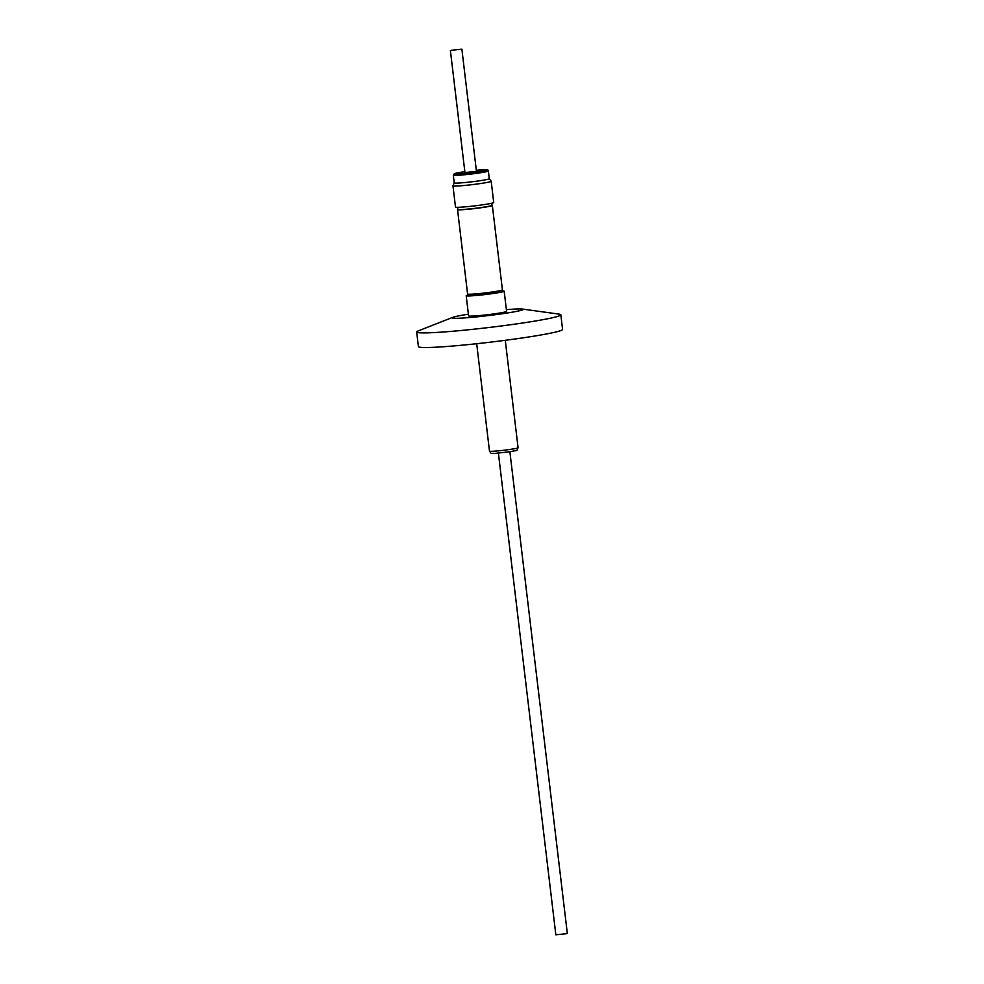 <?xml version="1.0" encoding="UTF-8"?>
<svg xmlns="http://www.w3.org/2000/svg" width="984" height="984" viewBox="0 0 984 984"><rect width="100%" height="100%" fill="white"/><g stroke="black" fill="none" stroke-linecap="round" stroke-linejoin="round"><path stroke-width="1.48" d="M488.359 170.982C488.335 169.961 487.486 169.531 485.813 169.691L476.317 170.293A16.421 0.935 -6.8 0 1 485.653 169.703A16.421 0.935 -6.8 0 1 477.166 171.942A16.421 0.935 -6.8 0 1 455.715 173.996A16.421 0.935 -6.8 0 1 464.842 171.671L454.337 173.664L453.304 175.152A17.651 0.996 173.2 0 0 454.743 175.373A17.651 0.996 173.2 0 0 474.448 173.627A17.651 0.996 173.2 0 0 488.359 170.982L489.282 178.719L491.188 181.24A19.25 1.095 173.2 0 1 491.201 181.277A19.25 1.095 173.2 0 1 476.022 184.156A19.25 1.095 173.2 0 1 454.534 186.074A19.25 1.095 173.2 0 1 452.96 185.841A19.25 1.095 173.2 0 1 452.972 185.804L454.227 182.889A17.651 0.996 -6.8 0 0 455.666 183.122A17.651 0.996 -6.8 0 0 475.37 181.363A17.651 0.996 -6.8 0 0 489.282 178.719A17.651 0.996 -6.8 0 0 489.269 178.682M452.96 185.841L455.494 207.058A19.25 1.095 -6.8 0 0 457.068 207.304A19.25 1.095 -6.8 0 0 478.556 205.385A19.25 1.095 -6.8 0 0 493.722 202.495L491.201 181.277M451.164 50.307L461.877 49.2L451.164 50.307M461.877 49.2L476.428 171.167L475.653 171.425L464.94 172.532L450.401 50.565M492.012 205.275L492.246 205.373A17.527 0.996 173.2 0 1 492.344 205.459L502.418 289.874A17.527 0.996 173.2 0 1 502.344 289.972L502.061 290.182A17.22 0.972 173.2 0 1 495.764 291.608A17.22 0.972 173.2 0 1 478.47 293.81A17.22 0.972 173.2 0 1 468.015 294.241L467.695 294.105A17.527 0.996 173.2 0 1 467.597 294.019L457.535 209.604A17.527 0.996 173.2 0 1 457.609 209.506L457.806 209.346M502.344 289.972A17.527 0.996 173.2 0 1 495.924 291.424A17.527 0.996 173.2 0 1 478.322 293.663A17.527 0.996 173.2 0 1 467.695 294.105M492.344 205.459A17.527 0.996 173.2 0 1 485.862 207.009A17.527 0.996 173.2 0 1 467.474 209.321A17.527 0.996 173.2 0 1 457.535 209.604M491.766 203.221L492.025 205.324A17.22 0.972 173.2 0 1 485.653 206.849A17.22 0.972 173.2 0 1 467.584 209.112A17.22 0.972 173.2 0 1 457.818 209.395L457.56 207.304M502.234 290.957A19.127 1.082 173.2 0 1 504.177 291.19A19.127 1.082 173.2 0 1 504.152 291.264A19.127 1.082 173.2 0 1 503.242 291.645A19.127 1.082 173.2 0 1 482.886 294.806A19.127 1.082 173.2 0 1 466.244 295.79A19.127 1.082 173.2 0 1 466.195 295.717A19.127 1.082 173.2 0 1 467.129 295.262A19.127 1.082 173.2 0 1 468.027 295.028M466.195 295.717L468.593 315.889A19.127 1.082 -6.8 0 0 484.669 315.052A19.127 1.082 -6.8 0 0 505.641 311.817A19.127 1.082 -6.8 0 0 506.588 311.362L504.177 291.19M498.408 453.169L555.837 934.8L566.55 933.693L567.325 933.435L509.884 451.804M468.396 314.191A35.854 2.03 -6.8 0 0 465.248 314.695A35.854 2.03 -6.8 0 0 452.738 317.352A35.854 2.03 -6.8 0 0 468.999 317.574A35.854 2.03 -6.8 0 0 509.933 312.568A35.854 2.03 -6.8 0 0 522.332 309.05A35.854 2.03 -6.8 0 0 506.379 309.665M452.738 317.352L418.2 330.919A72.582 4.108 -6.8 0 0 416.675 331.977A72.582 4.108 -6.8 0 0 457.868 330.796A72.582 4.108 -6.8 0 0 533.98 321.227A72.582 4.108 -6.8 0 0 560.831 314.794A72.582 4.108 -6.8 0 0 559.096 314.13L522.332 309.05M416.675 331.977L418.421 346.614A72.582 4.108 -6.8 0 0 459.614 345.421A72.582 4.108 -6.8 0 0 535.726 335.864A72.582 4.108 -6.8 0 0 562.577 329.431L560.831 314.794M454.227 182.864A17.651 0.996 -6.8 0 0 454.227 182.901L453.304 175.152M512.75 449.024A14.391 0.812 -6.8 0 0 518.076 447.745C515.825 452.271 518.506 449.503 511.618 451.521L494.817 453.427C489.786 452.972 492.209 454.682 489.491 451.164A14.391 0.812 -6.8 0 0 497.658 450.918A14.391 0.812 -6.8 0 0 512.75 449.024M502.135 290.132L502.344 291.891M505.272 340.316L518.076 447.745M476.687 343.724L489.491 451.164M467.929 294.204L468.138 295.963"/></g></svg>
